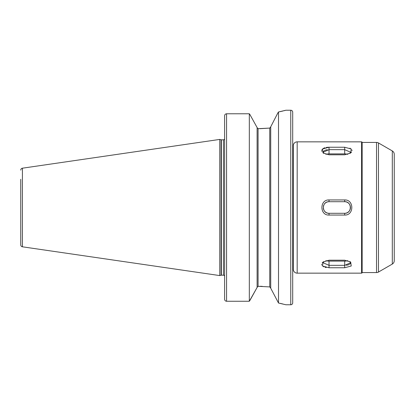 <?xml version="1.0" encoding="UTF-8"?>
<svg xmlns="http://www.w3.org/2000/svg" width="415" height="415" viewBox="0 0 415 415"><rect width="100%" height="100%" fill="white"/><g stroke="black" fill="none" stroke-linecap="round" stroke-linejoin="round"><path stroke-width="0.62" d="M293.291 164.153L292.705 164.153M293.291 250.847L292.705 250.847M224.619 241.546L224.619 236.223M270.725 126.803L277.868 112.922L270.725 126.803L270.725 288.197L278.507 303.023L285.894 304.766L290.759 304.766A1.945 1.945 0 0 0 292.705 302.82L292.705 267.027M257.103 287.325L258.078 286.308L258.078 128.692L257.103 127.675L258.078 128.692L269.75 128.085L270.725 126.949L270.43 127.711M20.75 179.296L20.75 235.704L20.75 179.296M284.021 110.727L285.894 110.234L290.759 110.234A1.945 1.945 0 0 1 292.705 112.18L292.705 302.82M224.619 139.092L224.619 139.606M224.494 139.17A1.167 1.167 0 0 1 223.452 139.808L223.452 275.192A1.167 1.167 0 0 1 224.494 275.83L224.619 275.394M223.452 139.808L221.361 139.808L221.361 275.192L223.452 275.192M221.361 139.808A1.167 1.167 0 0 1 221.06 139.767L219.753 139.419L219.753 275.581L221.06 275.233A1.167 1.167 0 0 1 221.361 275.192M20.75 179.29L20.75 244.876A1.945 1.945 0 0 0 22.415 246.806L219.753 275.581M20.75 170.124A1.945 1.945 0 0 1 22.415 168.194L219.753 139.419M285.894 110.234L278.507 111.977L278.507 303.023M292.705 147.973L292.705 112.18M224.619 115.749C224.717 114.566 225.366 113.907 226.564 113.777L249.322 113.777L249.84 114.421L249.322 113.777L226.564 113.777C225.371 113.907 224.723 114.561 224.619 115.749L224.619 299.298C224.717 300.476 225.366 301.129 226.564 301.259L249.322 301.259L257.103 287.471L249.908 300.45M249.322 113.777L249.322 301.259M257.103 127.53L249.84 114.421L257.103 127.53L257.103 287.471M258.078 286.308L269.75 286.915L270.725 288.052L270.43 287.289M226.398 301.249L225.968 301.16M224.65 299.656L224.619 299.303M269.75 286.915L269.75 128.085L259.925 128.692M262.233 286.34L259.925 286.308M278.507 111.977L277.868 112.922M282.74 303.956L280.125 303.36M280.084 111.651L282.911 111.002M20.75 244.876L20.75 235.71M392.305 264.065L392.305 150.935A3.891 3.891 0 0 1 394.25 154.307L394.25 260.693A3.891 3.891 0 0 1 392.305 264.065L378.475 272.048A3.891 3.891 0 0 1 376.53 272.572L362.15 272.572L362.15 142.428A0.586 0.586 0 0 0 361.569 141.847L297.182 141.847L297.182 273.153A3.891 3.891 0 0 1 293.291 269.262L293.291 145.738A3.891 3.891 0 0 1 297.182 141.847M362.15 272.572A0.586 0.586 0 0 1 361.569 273.153L297.182 273.153M376.53 272.572L376.53 142.428A3.891 3.891 0 0 1 378.475 142.952L378.475 272.048M392.305 150.935L378.475 142.952M376.53 142.428L362.15 142.428M344.694 147.242L351.225 148.99L350.68 152.959L344.694 154.795L329.033 154.795L323.046 152.959L322.502 148.99L329.033 147.242L344.694 147.242L344.694 149.654L329.033 149.654L323.249 152.181L323.337 151.677M344.694 260.205L350.68 262.041L351.225 266.01L344.694 267.758L329.033 267.758L322.502 266.01L323.046 262.041L329.033 260.205L344.694 260.205M344.694 199.947C354.161 199.48 354.187 215.51 344.694 215.053L329.033 215.053C319.566 215.52 319.54 199.491 329.033 199.947L344.694 199.947L344.694 201.711L329.033 201.711A5.789 5.789 0 0 0 324.307 204.159M350.68 152.959L351.526 152.087M352.039 150.64L351.91 149.94M350.359 148.388L349.938 148.181M347.837 154.364A5.789 2.895 0 0 0 344.694 153.898L329.033 153.898L329.033 147.242L327.7 147.294M327.596 147.299L326.901 147.372M326.875 147.377L326.211 147.475M324.987 147.756L323.856 148.155M323.368 148.388L321.817 149.94M321.687 150.655L321.817 151.371M323.046 262.041L322.201 262.913M321.687 264.36L321.817 265.06M323.368 266.612L323.788 266.819M325.028 267.26L326.226 267.525M323.71 205.228A5.789 5.789 0 0 0 323.358 206.369M323.269 208.045A5.789 5.789 0 0 0 323.316 208.408M323.472 209.108A5.789 5.789 0 0 0 324.125 210.566M324.224 210.716A5.789 5.789 0 0 0 329.033 213.289L344.694 213.289A5.789 5.789 0 0 0 345.581 213.217M329.033 199.947L329.033 201.711C321.563 201.353 321.578 213.652 329.033 213.289L329.033 215.053M345.83 213.175A5.789 5.789 0 0 0 350.41 206.592M350.255 205.892A5.789 5.789 0 0 0 349.601 204.434M349.503 204.284A5.789 5.789 0 0 0 344.694 201.711C352.148 201.348 352.164 213.647 344.694 213.289L344.694 215.053M325.889 260.636A5.789 2.895 180 0 0 329.033 261.102L344.694 261.102A5.789 2.895 180 0 0 347.837 260.636M323.793 261.528L323.249 262.82L329.033 265.346L344.694 265.346L350.478 262.82L349.933 261.528M350.478 262.825L350.39 263.323M350.343 263.432L350.084 263.821M349.492 264.324L348.356 264.843M348.341 264.843L348.019 264.941M347.526 265.066L347.007 265.164M346.847 265.19L346.421 265.247M323.384 151.568L323.643 151.179M324.234 150.676L325.37 150.157M325.386 150.157L325.708 150.059M326.2 149.934L326.719 149.836M326.88 149.81L327.305 149.753M329.033 153.898A5.789 2.895 0 0 0 325.889 154.364M323.249 152.181L323.793 153.472M349.933 153.472L350.478 152.181L344.694 149.654L344.694 153.898M290.759 110.234L290.759 304.766M221.06 139.767L221.06 275.233M22.415 168.194L22.415 246.806M226.564 113.777L226.564 301.259M361.569 273.153L361.569 141.847M329.033 261.102L329.033 267.758M344.694 261.102L344.694 267.758"/></g></svg>
